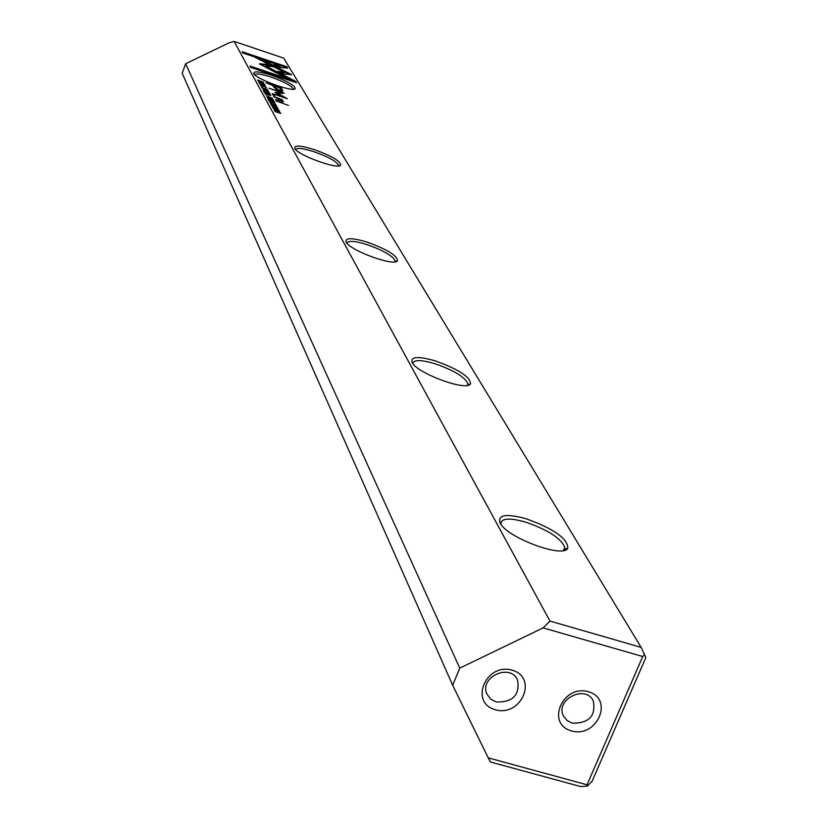 <?xml version="1.0" encoding="UTF-8"?>
<svg xmlns="http://www.w3.org/2000/svg" width="828" height="828" viewBox="0 0 828 828"><rect width="100%" height="100%" fill="white"/><g stroke="black" fill="none" stroke-linecap="round" stroke-linejoin="round"><path stroke-width="1.24" d="M262.89 89.703L269.038 92.26L263.728 89.89L268.231 90.811L262.89 89.703M277.204 73.268L291.642 74.686L262.818 59.968L255.314 57.442L284.097 72.15L272.888 71.042L277.204 73.268M259.681 59.668L287.047 73.143L287.306 72.46L287.057 73.143L289.686 74.489M286.943 66.789L242.066 51.688L242.77 52.982L280.319 65.609L273.012 64.863L277.318 67.068L287.751 68.124L286.943 66.789L287.047 68.051M259.433 63.849L271.988 70.535L275.227 70.866L265.529 65.898L272.681 66.613L268.375 64.408L259.433 63.849M262.507 86.681L261.172 85.688L263.252 86.081L266.533 87.685L263.097 85.833L260.478 85.408L262.507 86.681M272.433 98.377L266.254 95.841L272.329 98.656M258.791 82.241L264.536 84.156L258.791 82.241M268.355 99.67L268.945 100.747L269.649 100.985L269.183 100.126L274.834 102.693L274.244 101.627L268.355 99.67M267.599 89.538L261.576 87.395L267.485 89.828M273.478 100.25L267.268 97.694L270.207 99.091L267.93 98.894L273.364 100.54M272.929 105.415L271.315 105.208L273.478 106.47L275.6 106.315L276.78 107.029L276.21 107.329L277.494 107.423L275.413 106.056L273.271 106.201L272.008 105.435L272.929 105.415M295.762 81.392L281.427 74.054L278.198 73.744L288.144 78.836L249.921 66.023L250.667 67.368L296.59 82.769L295.762 81.392L295.751 82.489M641.141 647.382L283.756 58.157L234.096 41.4L549.958 621.072L641.141 647.382L645.819 657.618L592.186 781.104L587.59 786L580.821 786.6L490.383 761.977L488.23 757.858L587.052 784.809L642.714 656.521L543.137 627.883L459.757 668.134L185.658 63.725L229.315 42.735L234.096 41.4M314.081 149.526C331.614 155.892 340.474 161.098 340.67 165.134C338.259 170.019 297.045 154.939 294.799 148.326C294.282 145.014 300.709 145.417 314.081 149.526M271.543 75.286C287.078 80.958 294.965 85.408 295.213 88.648C293.205 92.643 255.51 78.877 253.782 73.495C253.492 70.866 259.412 71.456 271.543 75.286M435.176 360.853C458.619 369.288 470.397 376.968 470.501 383.881C466.857 391.779 416.06 372.952 412.034 362.198C410.647 356.537 418.357 356.081 435.176 360.853M525.563 518.576C553.653 528.647 567.739 538.521 567.822 548.219C563.278 558.796 505.66 537.093 499.998 522.654C497.742 514.819 506.26 513.463 525.563 518.576M367.146 242.128C387.214 249.383 397.336 255.604 397.481 260.789C394.532 266.916 349.043 250.201 346.083 241.89C345.224 237.626 352.242 237.698 367.146 242.128M282.586 90.2L281.261 87.913L265.943 82.79L273.012 85.605L273.996 87.354L279.585 90.842L282.71 91.411L282.586 90.2L282.596 91.442M270.621 103.81L276.542 105.777L270.621 103.81M263.542 82.355L257.56 79.995L258.843 81.32L263.387 82.769M274.968 92.529L283.932 97.186L272.101 93.616L287.388 98.708L276.966 93.026L284.242 93.264L269.069 88.203L281.365 92.674L274.968 92.529M271.677 103.355L270.301 102.32L272.433 102.713L275.796 104.369L272.267 102.455L269.597 102.03L271.677 103.355M270.756 95.344L264.587 92.808L267.351 93.906L265.239 93.999L270.642 95.634M279.253 110.517L273.054 108.323L279.139 110.838M272.329 106.915L278.28 108.892L272.329 106.915M263.583 90.977L264.163 92.032L264.856 92.26L264.401 91.432L269.98 93.957L269.4 92.912L263.583 90.977M274.078 110.114L279.264 112.008L274.844 111.49L280.827 113.477L275.827 111.645L280.05 112.09L274.078 110.114M276.055 100.881L288.506 105.477L276.055 100.881M261.006 83.773L259.433 83.556L261.534 84.756L263.604 84.653L264.743 85.325L264.184 85.605L265.436 85.698L263.428 84.404L261.337 84.508L260.116 83.783L261.006 83.773M272.66 94.806L274.844 96.048L272.66 94.806M279.419 98.604L273.716 96.7L282.131 100.85L275.424 99.764L283.455 101.72L280.982 99.557L282.42 100.012L282.11 99.463L279.264 99.018M495.382 709.772C469.021 702.744 485.798 662.545 512.066 670.152C538.376 677.418 521.443 717.276 495.382 709.772M571.506 730.927C545.559 724.003 562.512 684.207 588.366 691.701C614.272 698.853 597.164 738.307 571.506 730.927M185.658 63.725L182.181 73.247L452.647 685.242L459.757 668.134M452.647 685.242L488.23 757.858M543.137 627.883L549.958 621.072M587.052 784.809L587.59 786M642.714 656.521L644.681 654.482M563.237 550.548L564.862 547.536C561.208 538.366 547.981 529.837 525.169 521.961C509.851 517.748 501.716 518.224 500.774 523.389L500.868 524.114M467.209 385.403L467.913 383.799C465.139 377.133 454.096 370.426 434.793 363.658C421.193 359.714 413.896 359.621 412.903 363.389L412.913 363.564M394.904 261.845L395.194 261.006C392.958 255.945 383.488 250.449 366.773 244.529C354.726 240.876 348.122 240.42 346.963 243.163M338.517 165.9L338.611 165.507C336.758 161.512 328.457 156.885 313.729 151.627C303.11 148.295 297.097 147.601 295.689 149.537M293.319 89.217L293.329 89.103C291.746 85.874 284.366 81.889 271.201 77.149C261.762 74.106 256.245 73.268 254.672 74.634M572.283 723.175L567.149 720.588L563.63 716.313C554.408 700.146 585.065 683.99 593.221 700.726C596.108 715.837 589.122 723.33 572.283 723.175M496.282 701.999L490.766 699.153L487.123 694.413C478.532 677.583 510.058 662.617 517.572 679.943C519.994 695.002 512.905 702.351 496.282 701.999M279.905 74.623L295.503 82.086M281.178 74.748L281.427 74.054M250.449 66.975L287.885 79.529L288.144 78.836M273.954 106.615L274.71 106.657M280.04 88.296L282.317 90.904M273.25 86.019L274.668 86.495M275.952 89.279L274.782 86.195L275.734 87.871L279.015 90.055L281.054 90.273L279.802 87.871L274.782 86.195M281.013 90.397L280.64 91.163M281.002 88.617L281.261 87.913M270.166 99.474L270.766 99.039L272.764 100.116L270.766 99.039M272.867 100.374L273.147 99.65M263.025 82.603L263.283 81.9M258.553 80.782L262.983 82.324L258.367 80.43L258.439 81.092M283.849 97.414L284.49 97.745M281.22 93.046L282.752 93.564M275.714 92.922L281.096 93.378L281.365 92.674M262.29 87.758L266.989 89.414L262.176 88.058M271.605 101.565L271.884 101.026M274.016 102.237L274.244 101.627M268.945 100.747L269.183 100.126M267.454 94.568L268.065 94.144L270.052 95.21L268.065 94.144M270.156 95.468L270.425 94.754M271.843 98.511L272.112 97.787M269.856 97.487L271.781 98.242L269.669 97.166L269.742 97.797M265.529 65.898L265.27 66.582L273.25 70.67M259.857 64.253L268.117 65.081L270.715 66.416M268.117 65.081L268.375 64.408M242.573 52.619L286.695 67.461M274.73 65.743L280.061 66.292L280.319 65.609M262.569 60.641L262.818 59.968M274.585 71.912L283.849 72.833L284.097 72.15M278.632 110.403L273.757 108.613L278.56 110.817M266.802 92.85L267.071 92.322M269.172 93.512L269.4 92.912M264.173 92.032L264.401 91.432M262.041 84.911L262.683 84.973M281.934 101.865L282.172 101.192L283.031 102.01M274.047 106.574L274.316 105.849M273.913 106.605L274.099 106.087M275.465 88.575L275.734 87.871M278.819 90.573L279.015 90.055M259.847 64.242L260.096 63.57M262.103 84.901L262.362 84.187M283.083 102.01L283.331 101.347M564.862 547.536L563.62 550.485M467.913 383.799L467.271 385.393M395.194 261.006L394.863 261.855M394.935 261.845L397.481 260.789M564.354 549.492L567.822 548.219M467.53 385.051L470.501 383.881M294.075 89.134L295.213 88.648M339.014 165.838L340.67 165.134"/></g></svg>
